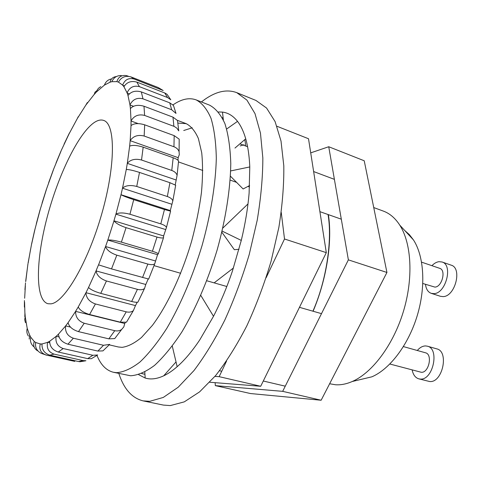 <?xml version="1.0" encoding="UTF-8"?>
<svg xmlns="http://www.w3.org/2000/svg" width="481" height="481" viewBox="0 0 481 481"><rect width="100%" height="100%" fill="white"/><g stroke="black" fill="none" stroke-linecap="round" stroke-linejoin="round"><path stroke-width="0.72" d="M94.625 122.276C78.559 132.792 58.063 175.343 46.976 217.911C35.792 260.455 35.041 300.108 47.92 303.721L50.812 303.854C64.111 302.85 87.795 262.86 101.713 214.021C115.753 165.193 115.512 123.803 103.631 120.418C100.986 119.51 97.986 120.13 94.625 122.276M431.92 265.68C434.175 263.347 436.526 262.019 438.967 261.682L442.039 261.989C453.3 264.857 445.887 293.638 433.856 293.638L431.253 293.344C428.006 292.129 426.088 289.141 425.499 284.373M442.039 261.989L451.154 265.151C462.506 268.055 455.158 296.657 443.037 296.603L440.416 296.296L431.253 293.344M417.292 350.487C419.847 347.516 422.577 346.001 425.493 345.929L427.381 346.188C439.887 348.701 432.972 380.633 420.196 379.058L418.795 378.842C415.356 377.777 413.143 374.813 412.163 369.955M427.381 346.188L436.736 348.857C449.338 351.401 442.502 383.135 429.629 381.523L418.795 378.842M329.629 383.754L335.558 384.764C340.867 385.119 346.434 384.03 352.266 381.499L371.897 376.815C389.869 369.113 408.339 344.907 417.177 315.831C426.01 286.76 424.134 256.367 413.492 239.965L409.379 234.626L404.707 230.477M352.266 381.499C372.246 372.847 393.199 345.069 403.355 311.634C413.522 278.198 411.574 243.458 399.783 225.156C395.232 218.127 389.736 213.432 383.315 211.081L373.737 207.564M403.421 346.597L425.481 352.783C432.894 354.269 428.854 373.118 421.278 372.276L389.869 364.021M421.584 262.151L439.694 268.332C446.368 270.027 442.039 287.013 434.902 287.103L422.829 283.495M341.312 219.186L319.901 211.658M249.549 186.917L248.01 186.375M236.76 182.419L230.183 180.104M202.796 170.472L178.499 161.929M154.034 265.638L180.694 273.28M206.788 280.76L226.828 286.508M299.465 307.329L321.494 313.648M128.523 76.311L126.551 75.619C121.633 74.868 118.404 76.87 116.865 81.626L118.458 82.125C121.2 77.17 125.349 75.427 130.916 76.888L158.183 87.536L163.173 90.512L134.193 79.046C128.655 77.615 124.807 79.642 122.643 85.125L123.924 86.7C126.858 82.107 131.175 80.58 136.875 82.119L164.712 92.947L167.027 94.276L170.791 99.771L167.544 97.541L139.406 86.652C133.706 85.209 129.605 87.277 127.098 92.851L127.994 95.521C131.048 91.498 135.492 90.29 141.33 91.913L169.745 102.832L173.437 105.411M175.998 113.408L171.675 109.758L142.959 98.827C137.109 97.36 132.78 99.363 129.966 104.828L130.417 108.568C133.52 105.303 138.047 104.527 143.999 106.235L172.986 117.154L177.489 120.503L178.758 130.898L176.858 128.144L174.356 126.491L144.607 115.422C138.618 113.931 134.097 115.747 131.042 120.869L131.012 125.595C134.055 123.274 138.606 123.016 144.667 124.819L174.188 135.63L179.191 139.171L179.1 151.755C178.355 149.471 176.635 147.799 173.948 146.747L144.162 136.033C138.053 134.512 133.393 136.021 130.183 140.566L129.642 146.134C132.528 144.913 137.043 145.25 143.176 147.144L173.184 157.738C175.998 158.766 177.79 159.842 178.571 160.961L177.092 175.355C176.479 173.196 174.699 171.561 171.765 170.454L141.528 160.017C135.323 158.453 130.585 159.536 127.327 163.269L126.275 169.48C128.908 169.462 133.315 170.448 139.502 172.426L169.925 182.702L175.673 185.233L172.829 200.89C172.27 199.086 170.436 197.631 167.34 196.531L136.736 186.454C130.459 184.842 125.721 185.401 122.523 188.131L120.996 194.727C123.274 195.959 127.513 197.607 133.718 199.657L164.46 209.53L170.593 211.153L170.286 210.57L120.959 194.703M84.235 323.25L114.773 330.688C117.418 331.253 119.715 330.844 121.657 329.449L123.803 326.912L124.753 323.479L75.613 311.363C75.499 317.165 78.373 321.128 84.235 323.25L78.499 331.625C72.541 329.744 69.072 326.755 68.086 322.667L65.554 326.028C65.013 332.088 67.617 336.153 73.352 338.227L103.505 345.28L109.662 344.402L102.946 350.877L97.853 351.076L67.941 344.204C62.127 342.31 58.965 338.961 58.454 334.163L56.109 336.405C55.225 342.49 57.582 346.536 63.185 348.545L92.857 355.279L97.667 354.972L91.288 358.718M121.657 329.449L114.749 338.588L108.844 338.852L78.499 331.625M106.445 280.964L137.44 289.346C140.566 290.103 142.935 289.802 144.54 288.444L145.803 284.481L96.044 270.911C96.903 275.451 100.367 278.8 106.445 280.964L100.751 293.362C94.559 291.546 90.494 289.58 88.552 287.464L85.919 292.791C86.273 298.076 89.442 301.797 95.424 303.956L126.244 311.838C129.191 312.506 131.572 312.085 133.393 310.588L135.456 305.597L85.925 292.682M144.54 288.45L137.921 302.128C136.754 302.459 134.674 302.242 131.668 301.485L100.751 293.362M133.393 310.588L126.497 322.186L120.268 322.168L89.58 314.52C83.496 312.668 79.72 310.143 78.253 306.956L75.625 311.249M91.282 358.712L87.68 358.634L58.279 352.038C52.615 350.144 49.747 346.548 49.675 341.257L47.601 342.364C46.441 348.262 48.593 352.176 54.058 354.112L83.201 360.6L85.925 360.75L80.026 361.748L78.644 361.556L49.796 355.164C44.294 353.276 41.703 349.549 42.021 343.963L40.26 343.975C38.901 349.507 40.891 353.198 46.218 355.05L74.789 361.369M154.708 263.828L157.564 254.689L158.309 253.818C157.582 253.096 155.616 252.254 152.411 251.28L121.398 242.141C115.097 240.422 110.57 239.73 107.822 240.061L105.543 246.579C106.908 250.156 110.666 253.018 116.811 255.17L147.847 264.063C151.07 264.917 153.355 264.839 154.708 263.828L148.659 279.058L111.52 268.909L98.521 264.851L96.038 270.821M126.046 227.657L156.992 237.055C160.227 237.993 162.398 238.215 163.51 237.71L163.618 235.937L113.985 220.809C115.831 223.262 119.853 225.547 126.046 227.657L121.398 242.141M96.753 90.783L94.985 92.178L94.27 94.39L96.398 92.015L104.431 85.089C105.592 81.89 107.756 79.87 110.919 79.034M116.348 76.569C112.927 76.96 110.822 78.836 110.035 82.197L111.869 81.68C113.696 77.561 116.823 75.505 121.248 75.511M61.105 150.787L69.03 133.946L77.375 118.44L85.852 105.086L94.276 94.312M69.432 132.954L69.03 133.946M48.677 182.654L53.337 169.865L61.003 151.172M42.075 202.994L46.242 189.821L53.451 169.709M96.398 92.015C97.144 89.544 98.617 87.752 100.812 86.646M78.199 116.745L77.375 118.44M87.332 102.549L85.852 105.086M25.445 322.661L24.717 319.691L25.222 316.468L24.94 313.059L24.808 316.636M24.387 307.07L24.417 300.571M24.94 289.7L25.517 282.852M33.658 346.609C30.874 344.095 29.894 340.945 30.706 337.151L29.714 335.119L29.173 339.033M28.403 336.045C26.828 333.742 26.431 331.181 27.213 328.355L25.186 316.57M25.643 281.553L27.952 263.859M28.054 263.221L31.602 243.969M31.614 243.897L34.536 230.868L40.32 209.103L46.513 189.153M39.941 210.275L40.32 209.103M46.218 355.05L41.444 353.421C36.911 351.172 34.981 347.529 35.66 342.49L34.253 341.474C32.936 345.4 34.013 348.497 37.482 350.763L37.446 350.745M177.982 160.287L178.15 157.672L179.299 154.696L179.1 151.755M175.222 184.914L177.092 175.355M170.286 210.57L172.829 200.89M163.618 235.937L166.48 227.399C165.879 226.1 163.985 224.922 160.798 223.875L129.936 214.237C123.623 212.572 118.957 212.53 115.933 214.099L113.955 220.761M148.196 278.974L145.803 284.481M137.217 302.254L135.456 305.597M125.367 322.535L124.753 323.479M171.687 204.215L122.469 188.191M175.956 179.936L127.273 163.354M165.47 229.497L115.879 214.135M157.564 254.689L107.78 240.073M155.333 260.93L105.525 246.506M41.985 344.246L40.296 343.861M49.693 342.712L47.631 342.244M59.031 336.953L56.139 336.279M70.448 327.074L65.572 325.902M133.502 106.289L129.918 104.948M129.383 93.861L127.05 92.971M178.15 157.672L130.129 140.662M138.185 123.611L130.988 120.984M124.381 85.919L122.613 85.239M214.947 376.389L219.162 376.665L226.587 361.021M266.131 277.717L284.511 238.991L281.247 212.434M209.734 382.245L260.708 386.267L326.31 252.651L308.507 138.738L276.972 126.269M219.162 376.665L260.708 386.267M284.511 238.991L326.31 252.651M328.024 214.514C332.497 239.923 326.407 280.748 312.909 311.189M313.089 311.237C326.695 279.323 332.563 241.053 328.373 214.64M215.145 382.672L215.314 385.618L282.672 391.348L348.37 259.86L328.733 146.741L310.714 152.868M215.314 385.618L250.487 393.542L321.14 400.24L386.934 272.462L364.225 160.774L328.733 146.741M282.672 391.348L321.14 400.24M348.37 259.86L386.934 272.462M118.843 373.466C123.87 388.955 131.95 398.094 143.073 400.871L149.753 401.322L163.299 397.432L178.235 387.193L193.969 370.562C204.647 356.439 214.923 339.622 224.795 320.112C234.181 299.404 242.322 277.543 249.218 254.527L257.209 220.274C260.93 197.859 262.806 177.11 262.842 158.039L260.461 133.081L254.996 113.606L246.909 100.096L236.754 92.647C227.176 89.117 216.721 91.234 205.387 99.008L201.371 101.936M143.073 400.871L163.372 405.08L170.304 405.585L184.277 401.869L199.591 391.877L215.632 375.577C226.461 361.7 236.844 345.16 246.771 325.962C256.175 305.567 264.273 284.012 271.068 261.303L278.848 227.477C282.377 205.309 284.03 184.764 283.808 165.843L281.012 141.041L275.102 121.609L266.558 108.039L255.958 100.451L236.754 92.647M144.937 374.278L141.685 373.557M138.66 374.657L145.172 378.03C150.643 379.731 156.818 378.998 163.696 375.823L176.034 361.928M223.154 118.031L222.24 117.677M226.683 128.998L237.518 121.356C233.201 115.873 228.186 112.788 222.475 112.097L218.5 111.971M245.881 146.092L244.805 139.61M234.975 148.064L245.719 138.823M222.475 112.097L223.37 119.955M230.664 170.929L249.783 166.943C249.224 154.034 247.432 143.272 244.396 134.638C242.496 129.263 240.205 124.838 237.518 121.356M230.435 176.166L243.127 188.973L249.627 185.522M222.12 231.09L241.282 240.416C245.244 223.899 247.853 208.141 249.11 193.134L249.783 166.943M221.855 232.197L234.349 249.705L239.015 249.296M247.992 203.926L222.817 228.078M200.799 295.4L213.51 316.288C220.617 302.405 226.918 287.343 232.413 271.116L241.282 240.416M233.453 267.983L214.141 282.87M172.282 346.098L177.158 366.69C184.626 360.173 192.147 351.256 199.735 339.935L213.51 316.288M144.799 372.078L145.172 378.03M163.696 375.823C168.013 373.791 172.499 370.749 177.158 366.69M109.247 344.847L118.344 346.981L122.084 347.354C128.012 346.542 134.494 343.242 141.522 337.446L152.417 325.36C167.256 305.579 181.854 274.579 191.654 241.107C196.116 224.344 199.387 208.129 201.461 192.472C202.802 177.519 202.886 164.28 201.713 152.748L198.394 138.552C195.172 131.193 191.113 126.232 186.219 123.665L177.892 123.088M96.976 355.453C100.794 364.893 106.283 370.502 113.438 372.276L116.516 372.673C123.599 372.162 131.409 368.62 139.947 362.037C148.773 353.655 157.744 342.388 166.871 328.222C180.405 305.164 192.773 276.214 202.146 245.262C210.804 214.183 215.68 183.856 216.312 158.357C215.981 142.4 214.219 129.046 211.009 118.308C207.089 109.247 202.158 103.114 196.218 99.916C190.043 97.649 183.243 98.701 175.805 103.078L173.172 104.738M113.438 372.276L130.591 375.769C137.867 375.318 145.857 371.855 154.557 365.38C163.54 357.124 172.637 346.001 181.848 332.004C195.496 309.205 207.882 280.549 217.171 249.873C225.721 219.065 230.405 188.955 230.784 163.594C230.279 147.709 228.331 134.397 224.922 123.659C220.803 114.58 215.674 108.411 209.542 105.141L196.218 99.916M192.226 127.802L183.73 130.507M136.875 82.119L139.406 86.652M167.544 97.541L164.712 92.947M161.754 89.803L158.183 87.536M130.916 76.888L134.193 79.046M144.667 124.819L144.162 136.033M173.948 146.747L174.188 135.63M143.176 147.144L141.528 160.017M171.765 170.454L173.184 157.738M141.33 91.913L142.959 98.827M171.675 109.758L169.745 102.832M173.875 126.293L172.986 117.154M143.999 106.235L144.607 115.422M108.844 338.852L114.773 330.688M73.352 338.227L67.941 344.204M97.853 351.076L103.505 345.28M131.668 301.485L137.44 289.346M120.268 322.168L126.244 311.838M95.424 303.956L89.58 314.52M63.185 348.545L58.279 352.038M87.68 358.634L92.857 355.279M54.058 354.112L49.796 355.164M78.644 361.556L83.201 360.6M142.55 277.531L147.847 264.063M116.811 255.17L111.52 268.909M152.411 251.28L156.992 237.055M139.502 172.426L136.736 186.454M167.34 196.531L169.925 182.702M110.035 82.197L104.431 85.089M116.865 81.626L111.869 81.68M127.098 92.851L123.924 86.7M122.643 85.125L118.458 82.125M130.183 140.566L131.012 125.595M127.327 163.269L129.642 146.134M129.966 104.828L127.994 95.521M131.042 120.869L130.417 108.568M24.585 302.26L24.898 313.119M25.355 285.912L24.657 298.244M27.213 328.355L29.672 335.209M30.658 248.924L28.132 263.185M27.411 267.983L25.764 281.445M34.993 229.16L31.668 243.909M68.086 322.667L75.613 311.363M58.454 334.163L65.554 326.028M88.552 287.464L96.044 270.911M78.253 306.956L85.919 292.791M49.675 341.257L56.109 336.405M42.021 343.963L47.601 342.364M35.66 342.49L40.26 343.975M30.706 337.151L34.253 341.474M98.557 264.869L105.543 246.579M107.822 240.061L113.985 220.809M122.523 188.131L126.275 169.48M160.798 223.875L164.46 209.53M133.718 199.657L129.936 214.237M115.933 214.099L120.996 194.727M413.492 239.965L399.783 225.156M285.257 386.171L263.287 381.012M221.729 371.254L219.516 370.737M334.397 179.359L313.636 171.555M247.583 146.729L239.893 143.837M186.219 123.665L177.387 120.346M74.314 361.273L45.779 354.966M56.049 162.909L60.955 151.13M64.075 144.132L68.987 133.838M39.935 210.275L36.346 223.557M173.449 105.405L176.004 113.408M158.309 253.818L163.516 237.71M166.48 227.405L170.593 211.153M244.089 144.775L240.157 145.923"/></g></svg>
